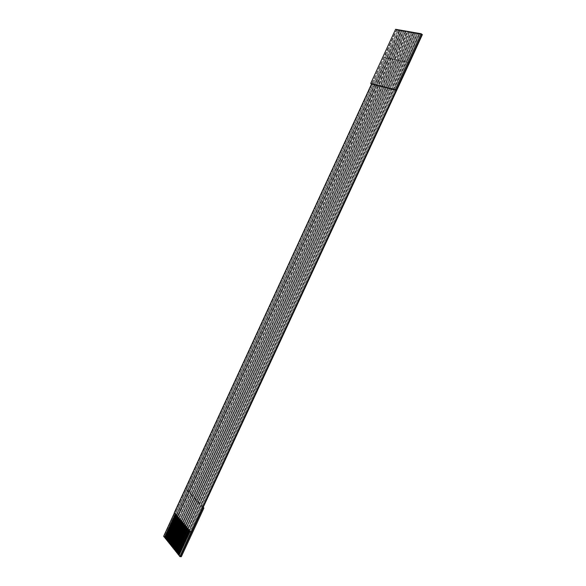 <?xml version="1.0" encoding="UTF-8"?>
<svg xmlns="http://www.w3.org/2000/svg" width="586" height="586" viewBox="0 0 586 586"><rect width="100%" height="100%" fill="white"/><g stroke="black" fill="none" stroke-linecap="round" stroke-linejoin="round"><path stroke-width="0.44" stroke-dasharray="2.93 2.2" d="M395.616 29.3L396.451 29.893L371.553 83.996L396.451 29.893L395.616 29.3M422.001 34.362L396.451 29.893L396.803 30.15L384.467 57.399L164.051 536.344L180.312 556.627L163.648 536.315L165.04 536.432L181.308 556.7L165.04 536.432L164.051 536.344L384.467 57.399L409.497 62.783L384.306 57.289L396.803 30.15L396.451 29.893L422.001 34.362M176.628 515.204L177.88 516.684L176.628 515.204L400.04 30.714L387.485 57.97L386.738 57.809L399.278 30.582L400.04 30.714L396.803 30.15L398.128 30.384L385.617 57.567L384.306 57.289L388.613 58.212L401.198 30.919L401.967 31.051L389.368 58.38L388.613 58.212L390.503 58.622L403.124 31.256L403.901 31.388L391.265 58.783L390.503 58.622L392.4 59.032L405.058 31.593L405.842 31.732L393.162 59.193L392.4 59.032L394.312 59.442L407.006 31.937L407.79 32.069L395.074 59.604L394.312 59.442L396.224 59.853L408.969 32.274L409.753 32.413L396.993 60.021L396.224 59.853L398.158 60.27L410.933 32.618L411.724 32.757L398.927 60.431L398.158 60.27L400.092 60.688L412.918 32.97L413.709 33.109L400.868 60.849L400.092 60.688L402.04 61.105L414.903 33.314L415.701 33.453L402.824 61.274L402.04 61.105L403.996 61.523L416.902 33.666L417.708 33.805L404.787 61.691L403.996 61.523L405.966 61.948L418.909 34.017L419.723 34.156L406.757 62.116L405.966 61.948L407.944 62.372L420.931 34.369L422.352 34.618L399.857 30.582L401.014 30.787L177.375 516.09L401.198 30.919L166.666 539.831L388.613 58.212L387.485 57.97L399.857 30.582L176.628 515.204M177.814 516.823L179.14 518.171L177.88 516.684L401.784 30.919L402.941 31.124L167.896 541.361L390.503 58.622L389.368 58.38L401.967 31.051L177.814 516.823M179.074 518.302L180.407 519.657L179.14 518.171L403.71 31.256L404.875 31.461L169.127 542.9L392.4 59.032L391.265 58.783L403.901 31.388L179.074 518.302M180.341 519.797L181.682 521.159L180.407 519.657L405.651 31.593L406.823 31.798L170.372 544.445L394.312 59.442L393.162 59.193L405.842 31.732L180.341 519.797M181.616 521.298L182.957 522.661L181.682 521.159L407.607 31.937L408.779 32.142L171.617 546.005L396.224 59.853L395.074 59.604L407.79 32.069L181.616 521.298M182.898 522.8L184.246 524.177L182.957 522.661L409.57 32.281L410.749 32.486L172.863 547.566L398.158 60.27L396.993 60.021L409.753 32.413L182.898 522.8M184.18 524.316L185.535 525.701L184.246 524.177L411.54 32.626L412.727 32.831L174.123 549.133L400.092 60.688L398.927 60.431L411.724 32.757L184.18 524.316M185.469 525.832L186.831 527.224L185.535 525.701L413.526 32.97L414.72 33.182L175.39 550.715L402.04 61.105L400.868 60.849L413.709 33.109L185.469 525.832M186.773 527.363L188.135 528.762L186.831 527.224L415.518 33.321L416.719 33.527L176.657 552.298L403.996 61.523L402.824 61.274L415.701 33.453L186.773 527.363M188.077 528.902L189.446 530.301L188.135 528.762L417.518 33.673L418.726 33.878L177.932 553.887L405.966 61.948L404.787 61.691L417.708 33.805L188.077 528.902M189.381 530.44L191.161 532.322L189.446 530.301L419.532 34.025L420.748 34.237L190.238 531.231L420.748 34.237L407.944 62.372L409.336 62.673L407.944 62.372L179.213 555.491L407.944 62.372L406.757 62.116L419.532 34.025L189.381 530.44M202.917 507.908L185.843 488.995L186.817 489.127L165.04 536.432L186.817 489.127L185.843 488.995L202.917 507.908M175.317 513.871L174.503 512.713L176.122 514.618L175.375 513.739L397.945 30.245L399.095 30.45L165.442 538.3L386.738 57.809L385.617 57.567L398.128 30.384L175.317 513.871M203.217 507.264L186.817 489.127L203.217 507.264M189.534 530.616L406.757 62.116L189.534 530.616M188.223 529.077L404.787 61.691L188.223 529.077M186.919 527.539L402.824 61.274L186.919 527.539M185.623 526.008L400.868 60.849L185.623 526.008M184.326 524.492L398.927 60.431L184.326 524.492M183.044 522.976L396.993 60.021L183.044 522.976M181.763 521.467L395.074 59.604L181.763 521.467M180.495 519.972L393.162 59.193L180.495 519.972M179.228 518.478L391.265 58.783L179.228 518.478M177.968 516.999L389.368 58.38L177.968 516.999M176.708 515.519L387.485 57.97L176.708 515.519M175.463 514.047L385.617 57.567L175.463 514.047"/><path stroke-width="0.88" d="M371.553 83.996L370.704 83.461L395.616 29.3L421.166 33.746L422.001 34.362L179.895 556.597L178.994 555.477L180.312 556.627L179.895 556.597L190.963 532.3L422.001 34.362L421.166 33.746L395.206 89.724L396.055 90.273L371.553 83.996L174.306 512.691L371.553 83.996L396.055 90.273L371.553 83.996M179.074 555.308L177.712 553.873L178.225 554.517L189.381 530.44L178.225 554.517L189.534 530.616L178.444 554.532L179.074 555.308M177.785 553.711L176.437 552.283L176.943 552.92L188.077 528.902L176.943 552.92L188.223 529.077L177.17 552.935L177.785 553.711M176.511 552.115L175.163 550.693L175.675 551.331L186.773 527.363L175.675 551.331L186.919 527.539L175.895 551.345L176.511 552.115M175.243 550.532L173.903 549.119L174.408 549.749L185.469 525.832L174.408 549.749L185.623 526.008L174.628 549.763L175.243 550.532M173.976 548.95L172.643 547.551L173.148 548.174L184.18 524.316L173.148 548.174L184.326 524.492L173.368 548.188L173.976 548.95M172.724 547.383L171.39 545.984L171.896 546.606L182.898 522.8L171.896 546.606L183.044 522.976L172.116 546.628L172.724 547.383M171.471 545.822L170.145 544.431L170.643 545.053L181.616 521.298L170.643 545.053L181.763 521.467L170.863 545.068L171.471 545.822M170.226 544.269L168.907 542.885L169.405 543.5L180.341 519.797L169.405 543.5L180.495 519.972L169.625 543.515L170.226 544.269M168.98 542.717L167.677 541.339L168.167 541.955L179.074 518.302L168.167 541.955L179.228 518.478L168.387 541.977L168.98 542.717M167.75 541.178L166.446 539.809L166.937 540.424L177.814 516.823L166.937 540.424L177.968 516.999L167.156 540.438L167.75 541.178M166.519 539.647L165.223 538.285L165.713 538.893L176.562 515.343L165.713 538.893L176.708 515.519L165.933 538.915L166.519 539.647M165.303 538.124L163.648 536.315L174.445 512.845L163.648 536.315L164.498 537.369L175.317 513.871L164.498 537.369L175.463 514.047L164.717 537.391L165.303 538.124M180.312 556.627L409.497 62.783L422.352 34.618L422.001 34.362L422.352 34.618L409.497 62.783L180.312 556.627L181.308 556.7L180.312 556.627M176.064 514.757L165.223 538.285L176.064 514.757M177.316 516.229L166.446 539.809L177.316 516.229M178.569 517.709L167.677 541.339L178.569 517.709M179.836 519.196L168.907 542.885L179.836 519.196M181.103 520.698L170.145 544.431L181.103 520.698M182.385 522.199L171.39 545.984L182.385 522.199M183.667 523.708L172.643 547.551L183.667 523.708M184.956 525.224L173.903 549.119L184.956 525.224M186.253 526.748L175.163 550.693L186.253 526.748M187.549 528.286L176.437 552.283L187.549 528.286M188.86 529.825L177.712 553.873L188.86 529.825M190.172 531.37L178.994 555.477L190.172 531.37M174.306 512.691L190.963 532.3L174.306 512.691M181.308 556.7L203.906 508.025L202.917 507.908L203.906 508.025L203.217 507.264L203.906 508.025L181.308 556.7M395.206 89.724L421.166 33.746L395.616 29.3L370.704 83.461L395.206 89.724"/></g></svg>
